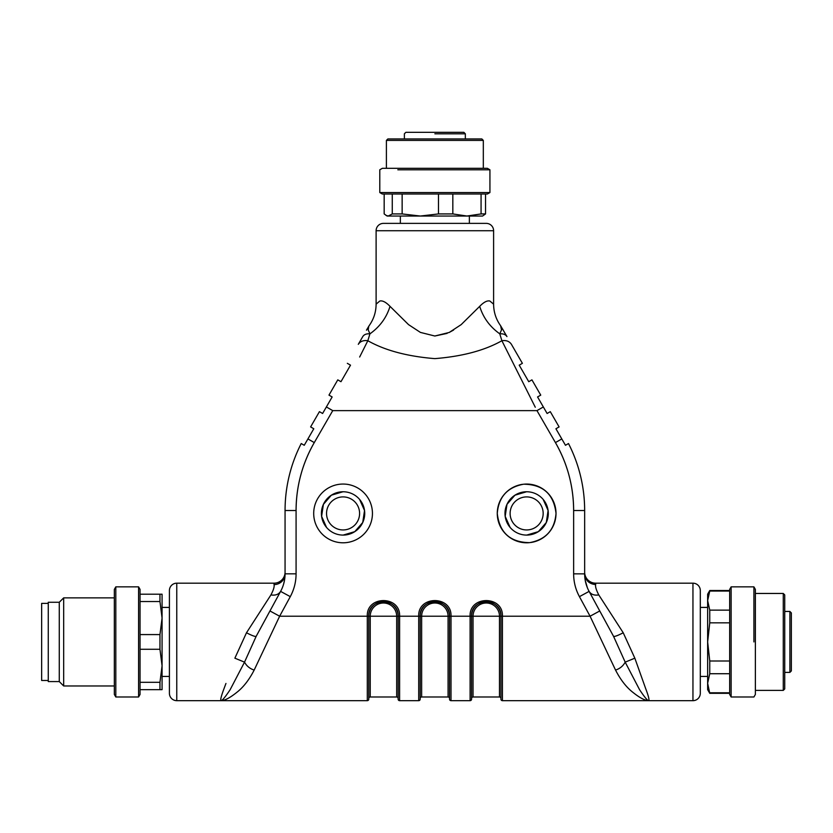 <?xml version="1.0" encoding="UTF-8"?>
<svg xmlns="http://www.w3.org/2000/svg" width="833" height="833" viewBox="0 0 833 833"><rect width="100%" height="100%" fill="white"/><g stroke="black" fill="none" stroke-linecap="round" stroke-linejoin="round"><path stroke-width="1.25" d="M384.169 194.016L384.169 213.925L387.126 216.039L482.588 216.039L485.545 213.925L481.068 213.925L481.068 194.016L452.829 194.016L452.829 213.925L466.949 216.039L481.068 213.925M386.012 215.393L388.22 216.039L392.27 213.925L402.141 213.925L420.311 216.039L438.481 213.925L452.829 213.925M487.388 194.016L489.929 192.548L379.786 192.548L382.326 194.016L487.388 194.016L485.545 194.016L485.545 213.925M438.481 213.925L438.481 194.016M402.141 194.016L402.141 213.925M392.27 213.925L392.27 194.016M397.82 169.786L489.929 169.786L489.929 192.548M386.397 168.318L386.397 140.413L483.317 140.413L483.317 168.318L487.388 168.318L382.326 168.318L379.786 169.786L379.786 192.548M483.317 140.413L481.849 138.944L387.866 138.944L386.397 140.413M404.494 138.944L465.22 138.944M729.666 591.055L709.758 591.055L709.758 590.524L707.644 594.2L707.644 689.651L709.758 693.327L729.666 693.327M709.758 591.055L707.644 600.593L709.758 610.131L709.758 622.845L707.644 641.92L709.758 660.996L709.758 673.72L707.644 683.258L709.758 693.327M709.758 692.796L729.666 692.796M729.666 673.72L709.758 673.72M709.758 660.996L729.666 660.996L729.666 622.845L709.758 622.845M709.758 610.131L729.666 610.131M731.135 696.992L731.135 586.849L729.666 589.4L729.666 694.451L731.135 696.992L753.907 696.992L755.375 694.451L755.375 589.4L753.907 586.849L753.907 641.92M783.27 690.39L783.27 593.46L784.738 594.929L784.738 688.922L783.27 690.39L755.375 690.39M162.071 617.524L162.071 594.2L159.957 594.2L159.957 601.541L140.048 601.541M140.048 682.31L159.957 682.31L159.957 689.651L162.071 689.651L162.071 665.786L162.071 676.438L169.411 676.438M159.957 682.31L162.071 665.786L162.071 618.055L159.957 601.541M162.071 665.786L159.957 649.271L159.957 634.579L162.071 618.055M159.957 649.271L140.048 649.271M159.957 689.651L140.048 689.651M140.048 594.2L159.957 594.2M140.048 634.579L159.957 634.579M138.58 696.992L140.048 694.451L140.048 589.4L138.58 586.849L115.808 586.849L115.808 696.992L138.58 696.992L138.58 586.849M115.808 696.992L114.34 694.451L114.34 589.4L115.808 586.849M114.34 597.865L63.683 597.865L63.683 685.976L114.34 685.976M63.683 685.976L59.268 681.571L59.268 602.269L63.683 597.865M59.268 602.269L48.262 602.269L48.262 681.571L59.268 681.571M420.311 216.039L466.949 216.039M404.38 138.944L404.38 133.801L405.848 132.332L463.856 132.332L465.335 133.801L434.857 133.801M414.074 132.332L412.137 132.332M486.253 223.379A7.341 7.341 0 0 1 493.605 230.731L493.605 304.16L489.866 301.025C487.149 300.38 483.754 302.15 479.704 306.336L461.149 324.651L449.206 332.461L434.816 336.011L420.415 332.409L408.503 324.599L390.011 306.336C385.918 302.119 382.514 300.359 379.786 301.036L376.11 304.16L376.11 230.731A7.341 7.341 0 0 1 383.461 223.379L486.253 223.379M453.61 330.035L449.32 332.398M447.102 333.398L434.868 336.011M408.587 324.662L390.011 306.336C386.616 317.529 379.91 326.703 369.925 333.846L368.196 329.889L368.311 328.108M368.707 326.692L368.196 329.899L369.925 333.846L367.832 340.728C384.981 350.433 407.316 356.399 434.826 358.627C462.325 356.42 484.681 350.454 501.893 340.728M535.275 407.233L501.882 340.718L499.79 333.846C489.804 326.703 483.098 317.529 479.704 306.336M500.623 325.745L506.953 336.594C505.6 334.481 503.215 333.564 499.79 333.846L501.518 329.889L500.623 325.745C495.999 319.289 493.667 312.083 493.605 304.16M501.008 326.692L501.404 328.108M366.458 330.191L367.009 329.233M367.093 329.097L369.092 325.745C373.715 319.289 376.047 312.083 376.11 304.16M369.925 333.846C366.499 333.564 364.115 334.481 362.761 336.594L358.294 344.331C360.283 341.301 363.459 340.103 367.832 340.718L359.658 357.013M502.101 341.155L501.882 340.718C506.256 340.103 509.432 341.301 511.42 344.331L522.385 363.323L519.209 365.166L521.166 364.031M503.257 330.191L502.622 329.097M347.33 363.323L350.506 365.166L340.968 381.701L350.506 365.166L348.548 364.031M340.968 381.701L337.781 379.858L340.968 381.701M328.973 395.123L332.148 396.956L326.38 406.952L332.148 396.956L328.973 395.123L337.781 379.858L328.973 395.123M319.424 411.658L310.615 426.913L319.424 411.658L322.6 413.491L326.38 406.952L332.742 410.627L536.973 410.627L543.335 406.952L537.566 396.956L540.742 395.123L537.566 396.956L543.335 406.952L547.114 413.491L550.29 411.658L559.099 426.913L550.29 411.658M522.468 484.348A29.374 29.374 0 0 0 497.27 513.43C498.623 496.957 507.422 487.211 523.676 484.202C543.033 484.452 553.81 494.188 556.017 513.43C554.663 529.892 545.854 539.638 529.611 542.647C510.254 542.398 499.477 532.662 497.27 513.43A29.374 29.374 0 0 0 528.695 542.72M372.445 513.43A29.374 29.374 0 0 0 343.071 484.056A29.374 29.374 0 0 0 313.697 513.43A29.374 29.374 0 0 0 343.071 542.793A29.374 29.374 0 0 0 372.445 513.43M528.747 381.701L531.933 379.858L528.747 381.701L519.209 365.166L528.747 381.701M522.385 363.323L511.42 344.331M332.742 410.627L314.28 442.594L307.918 438.929L304.243 445.291L301.223 443.541L304.243 445.291L313.791 428.756L310.615 426.913M471.572 699.199L471.572 616.222C470.666 597.282 501.841 597.282 500.945 616.222L500.945 699.199L500.945 616.222A14.682 14.682 0 0 0 486.253 601.541A14.682 14.682 0 0 0 471.572 616.222L471.572 699.199A1.468 1.468 0 0 1 470.104 700.668L451.007 700.668A1.468 1.468 0 0 1 449.539 699.199L449.539 616.222A14.682 14.682 0 0 0 434.857 601.541A14.682 14.682 0 0 0 420.176 616.222L420.176 699.199L420.176 616.222C419.27 597.282 450.445 597.282 449.539 616.222L449.539 699.199M633.018 692.452C626.395 687.329 620.575 679.863 615.545 670.076C619.887 668.66 623.105 666.015 625.187 662.141L639.588 689.734C644.294 696.752 647.272 700.397 648.532 700.668C644.846 700.501 639.671 697.762 633.018 692.452C639.671 697.762 644.846 700.501 648.532 700.668L502.414 700.668A1.468 1.468 0 0 1 500.945 699.199M301.223 443.541A146.858 146.858 0 0 0 285.063 510.525L296.079 510.525C296.184 486.285 302.254 463.648 314.28 442.594A135.841 135.841 0 0 0 296.079 510.525L296.079 573.843C296.048 581.934 294.111 589.525 290.28 596.647L279.638 616.222L254.169 670.076L279.638 616.222L367.301 616.222C366.301 595.387 400.611 595.376 399.611 616.222L418.707 616.222C417.708 595.387 452.007 595.376 451.007 616.222L470.104 616.222C469.104 595.387 503.413 595.376 502.414 616.222L590.076 616.222L615.545 670.076L590.076 616.222L599.76 610.964L589.108 591.388A36.714 36.714 0 0 1 584.651 573.843L584.651 510.525A146.858 146.858 0 0 0 568.491 443.541L565.472 445.291L568.491 443.541M590.076 616.222L579.435 596.647C575.603 589.525 573.666 581.934 573.635 573.843L573.635 510.525A135.841 135.841 0 0 0 555.434 442.594L561.796 438.929L565.472 445.291L555.923 428.756L559.099 426.913M176.763 583.183L176.763 700.668A7.341 7.341 0 0 1 169.411 693.327L169.411 590.524A7.341 7.341 0 0 1 176.763 583.183L274.047 583.183A11.016 11.016 0 0 0 285.063 572.167L285.063 573.843A11.016 10.746 -0 0 1 274.047 584.599C274.536 586.588 273.495 590.035 270.923 594.929C275.442 595.626 278.67 594.45 280.606 591.388A36.714 36.714 0 0 0 285.063 573.843L285.063 510.525M279.638 616.222L269.954 610.964L280.606 591.388L256.168 636.329L269.954 610.964M420.176 699.199A1.468 1.468 0 0 1 418.707 700.668L399.611 700.668L399.611 616.222L398.143 616.222L398.143 699.199L398.143 616.222A14.682 14.682 0 0 0 383.461 601.541A14.682 14.682 0 0 0 368.769 616.222L368.769 699.199A1.468 1.468 0 0 1 367.301 700.668L221.172 700.668C224.868 700.501 230.043 697.762 236.697 692.452C230.043 697.762 224.868 700.501 221.182 700.668L221.182 700.668C222.442 700.397 225.42 696.752 230.127 689.734L244.527 662.141L256.168 636.329L244.527 662.141C246.61 666.015 249.827 668.66 254.169 670.076C249.14 679.863 243.319 687.329 236.697 692.452M530.819 542.502A29.374 29.374 0 0 0 556.017 513.43A29.374 29.374 0 0 0 524.592 484.129M540.742 395.123L531.933 379.858L540.742 395.123M648.449 700.668L648.532 700.668C649.615 700.48 648.647 696.409 645.627 688.464L634.84 658.185L625.187 662.141L613.546 636.329L589.108 591.388C591.045 594.45 594.273 595.626 598.781 594.929L623.23 632.778C617.701 635.621 614.473 636.808 613.546 636.329L599.76 610.964L613.546 636.329M584.651 574.01L584.651 573.843C585.349 580.33 589.025 583.912 595.668 584.599C595.158 586.494 596.199 589.931 598.781 594.929M587.38 587.744L585.266 580.549M284.626 579.497L283.678 583.829M398.143 699.199A1.468 1.468 0 0 0 399.611 700.668M526.643 491.762A21.658 21.658 0 0 0 504.985 513.43A21.658 21.658 0 0 0 526.643 535.088A21.658 21.658 0 0 0 548.301 513.43A21.658 21.658 0 0 0 526.643 491.762M343.071 491.762A21.658 21.658 0 0 0 321.413 513.43A21.658 21.658 0 0 0 343.071 535.088A21.658 21.658 0 0 0 364.729 513.43A21.658 21.658 0 0 0 343.071 491.762M368.769 699.199L368.769 616.222A14.682 14.682 0 0 1 383.461 601.541A14.682 14.682 0 0 1 398.143 616.222C399.038 597.282 367.874 597.282 368.769 616.222L367.301 616.222L367.301 700.668M585.089 579.497L586.036 583.829M342.998 491.762L331.367 495.198L323.402 504.35L321.611 516.345L326.546 527.435M343.144 535.088L354.775 531.652L362.74 522.499L364.531 510.504L359.596 499.415M526.571 491.762L514.929 495.198L506.974 504.35L505.183 516.345L510.119 527.435M526.716 535.088L538.347 531.652L546.313 522.499L548.104 510.504L543.168 499.415M470.104 700.668L470.104 616.222L471.572 616.222L471.572 698.46L471.572 616.222C470.666 597.282 501.841 597.282 500.945 616.222L500.945 698.46L500.945 616.222C501.841 597.282 470.666 597.282 471.572 616.222L473.04 616.222A13.213 13.213 0 0 1 486.253 603.009A13.213 13.213 0 0 1 499.477 616.222L499.477 696.992A1.468 1.468 0 0 1 500.945 698.46M451.007 700.668L451.007 616.222L449.539 616.222L449.539 698.46L449.539 616.222C450.445 597.282 419.27 597.282 420.176 616.222C419.27 597.282 450.445 597.282 449.539 616.222C450.445 597.282 419.27 597.282 420.176 616.222L421.644 616.222A13.213 13.213 0 0 1 434.857 603.009A13.213 13.213 0 0 1 448.071 616.222L448.071 696.992A1.468 1.468 0 0 1 449.539 698.46M634.84 658.185L623.23 632.778M584.651 574.02L584.651 573.864A11.016 10.746 -0 0 0 584.651 573.875L573.635 573.843M584.651 572.167A11.016 11.016 0 0 0 595.668 583.183L692.952 583.183A7.341 7.341 0 0 1 700.303 590.524L700.303 693.327A7.341 7.341 0 0 1 692.952 700.668L692.952 583.183M270.923 594.929L246.485 632.778L234.875 658.185L244.527 662.141M246.485 632.778C252.014 635.621 255.242 636.808 256.168 636.329M176.763 700.668L221.182 700.668C220.11 700.48 221.078 696.409 224.087 688.454L225.951 683.456M510.119 513.43A16.525 16.525 0 0 0 526.643 529.944A16.525 16.525 0 0 0 543.168 513.43A16.525 16.525 0 0 0 526.643 496.905A16.525 16.525 0 0 0 510.119 513.43M326.546 513.43A16.525 16.525 0 0 0 343.071 529.944A16.525 16.525 0 0 0 359.596 513.43A16.525 16.525 0 0 0 343.071 496.905A16.525 16.525 0 0 0 326.546 513.43M618.367 635.131L616.545 635.86M645.544 688.235L645.783 688.912M274.047 583.183L274.047 584.641M502.414 700.668L502.414 616.222L473.04 616.222L473.04 696.992A1.468 1.468 0 0 0 471.572 698.46M648.532 700.668L692.952 700.668M398.143 698.46A1.468 1.468 0 0 0 396.675 696.992L370.237 696.992A1.468 1.468 0 0 0 368.769 698.46M449.539 616.222L421.644 616.222L421.644 696.992A1.468 1.468 0 0 0 420.176 698.46M473.04 696.992L499.477 696.992M421.644 696.992L448.071 696.992M791.35 612.921L791.35 670.929L789.882 672.398L789.882 611.453L791.35 612.921M791.35 628.686L791.35 621.418M791.35 646.72L791.35 649.188M791.35 615.858L791.35 620.241M791.35 638.786L791.35 636.964L791.35 638.786M791.35 664.588L791.35 663.943M791.35 635.735L791.35 637.037M791.35 669.69L791.35 668.941M791.35 666.452L791.35 665.171M48.262 680.478L41.65 680.478L41.65 603.373L48.262 603.373M493.605 230.731L376.11 230.731M584.651 510.525L573.635 510.525C573.531 486.285 567.46 463.637 555.434 442.594L536.973 410.627M579.435 596.647L589.108 591.388M285.063 573.843L296.079 573.843M290.28 596.647L280.606 591.388M418.707 700.668L418.707 616.222L420.176 616.222M398.143 616.222A14.682 14.682 0 0 0 383.461 601.541A14.682 14.682 0 0 0 368.769 616.222C367.874 597.282 399.038 597.282 398.143 616.222L396.675 616.222A13.213 13.213 0 0 0 383.461 603.009A13.213 13.213 0 0 0 370.237 616.222L368.769 616.222M500.945 616.222C501.841 597.282 470.666 597.282 471.572 616.222M595.668 584.599L595.668 583.183M396.675 696.992L396.675 616.222L370.237 616.222L370.237 696.992M469.364 223.379L469.364 216.039M400.35 223.379L400.35 216.039M487.388 168.318L489.929 169.786M700.303 676.438L707.644 676.438M700.303 607.413L707.644 607.413M709.758 590.524L729.666 590.524M731.135 586.849L753.907 586.849M755.375 593.46L783.27 593.46M162.071 607.413L169.411 607.413M465.335 138.944L465.335 133.801M784.738 611.453L789.882 611.453M784.738 672.398L789.882 672.398"/></g></svg>
